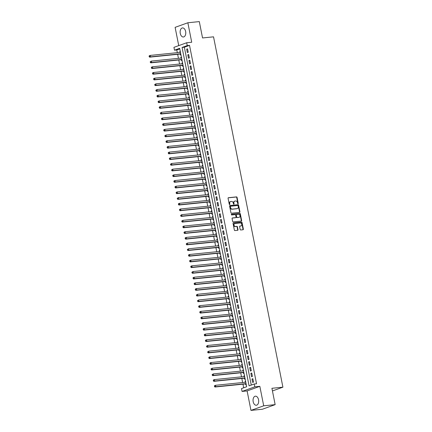 <?xml version="1.0" encoding="UTF-8"?>
<svg xmlns="http://www.w3.org/2000/svg" width="432" height="432" viewBox="0 0 432 432"><rect width="100%" height="100%" fill="white"/><g stroke="black" fill="none" stroke-linecap="round" stroke-linejoin="round"><path stroke-width="0.65" d="M238.005 203.764A0.4 0.313 70.2 0 0 238.243 203.337L237.071 197.408A0.572 0.448 70.2 0 0 236.509 196.895L228.415 197.716A0.572 0.448 70.2 0 0 228.074 198.32L229.252 204.255A0.4 0.313 70.2 0 0 229.878 204.19L229.727 203.423A1.836 1.431 70.2 0 1 230.548 201.55A1.836 1.431 70.2 0 1 230.812 201.49L231.487 201.42A1.836 1.431 70.2 0 1 233.28 203.062L233.431 203.828A0.4 0.313 70.2 0 0 234.063 203.764L233.912 202.997A1.836 1.431 70.2 0 1 234.727 201.123A1.836 1.431 70.2 0 1 234.997 201.064L235.672 200.993A1.836 1.431 70.2 0 1 237.46 202.635L237.616 203.402A0.4 0.313 70.2 0 0 238.005 203.764M237.865 203.737A0.4 0.313 70.2 0 0 237.897 203.461L236.725 197.532A0.572 0.448 70.2 0 0 236.164 197.019L228.193 197.829M229.505 204.59A0.4 0.313 70.2 0 0 229.538 204.314L229.387 203.548L229.727 203.423M233.685 204.163A0.4 0.313 70.2 0 0 233.717 203.888L233.566 203.121L233.912 202.997M258.552 399.746A4.558 2.803 -95.8 0 0 255.409 396.182A4.558 2.803 -95.8 0 0 253.184 401.679A4.558 2.803 -95.8 0 0 256.327 405.243A4.558 2.803 -95.8 0 0 258.552 399.746M185.636 31.487A4.558 2.803 -95.8 0 0 182.488 27.923A4.558 2.803 -95.8 0 0 180.268 33.421A4.558 2.803 -95.8 0 0 183.411 36.985A4.558 2.803 -95.8 0 0 185.636 31.487M240.181 229.468A0.572 0.448 70.2 0 0 240.743 229.981L243.016 229.748A0.572 0.448 70.2 0 0 243.351 229.144L242.05 222.556A0.572 0.448 70.2 0 0 241.488 222.043L233.393 222.869A0.572 0.448 70.2 0 0 233.059 223.474L234.36 230.056A0.572 0.448 70.2 0 0 234.922 230.569L237.665 230.294A0.572 0.448 70.2 0 0 238.005 229.689L237.443 226.87A0.572 0.448 70.2 0 0 236.882 226.357L235.526 226.492A1.534 1.193 70.2 0 1 234.058 225.266A1.534 1.193 70.2 0 1 234.711 223.56A1.534 1.193 70.2 0 1 234.932 223.506L240.262 222.966A1.534 1.193 70.2 0 1 241.726 224.192A1.534 1.193 70.2 0 1 241.078 225.904A1.534 1.193 70.2 0 1 240.851 225.952L239.965 226.044A0.572 0.448 70.2 0 0 239.625 226.649L240.181 229.468M254.243 383.999L254.804 386.845L242.066 391.435L241.504 388.589L246.667 386.732L179.663 48.33L174.501 50.188L173.934 47.347L186.673 42.757L187.234 45.603L182.072 47.461L249.08 385.862L254.243 383.999L256.532 383.767L189.529 45.365L187.234 45.603M186.673 42.757L191.711 42.244L187.855 22.766L199.309 21.6L202.543 37.951L213.538 36.833L282.906 387.175L271.917 388.292L275.152 404.644L263.698 405.81L259.843 386.332L254.804 386.845M239.576 212.387A0.572 0.448 70.2 0 0 239.917 211.783L238.61 205.195A0.572 0.448 70.2 0 0 238.054 204.682L229.959 205.508A0.572 0.448 70.2 0 0 229.619 206.107L230.926 212.695A0.572 0.448 70.2 0 0 231.482 213.208L239.576 212.387M240.332 213.878L241.634 220.46A0.572 0.448 70.2 0 1 241.294 221.065L233.204 221.891A0.572 0.448 70.2 0 1 232.643 221.378L232.081 218.56A0.572 0.448 70.2 0 1 232.421 217.955L235.705 217.62A0.572 0.448 70.2 0 0 236.045 217.015L235.672 215.147A0.572 0.448 70.2 0 0 235.116 214.634L231.698 214.979A0.4 0.313 70.2 0 1 231.541 214.202L239.771 213.365A0.572 0.448 70.2 0 1 240.332 213.878L239.987 213.997L241.288 220.585L241.634 220.46M275.152 404.644L262.413 409.234L250.965 410.4L263.698 405.81M187.855 22.766L175.117 27.356L178.735 45.619M245.263 382.261L245.106 381.483L245.619 381.434M245.587 383.902L245.786 384.896L246.272 384.723M244.134 376.574L243.983 375.797L244.496 375.748M244.458 378.216L244.658 379.21L245.144 379.037M243.011 370.888L242.854 370.111L243.367 370.057M243.335 372.53L243.529 373.523L244.021 373.345M241.882 365.202L241.731 364.424L242.239 364.37M242.206 366.838L242.406 367.837L242.892 367.659M240.759 359.516L240.602 358.738L241.115 358.684M241.083 361.152L241.277 362.151L241.769 361.973M239.63 353.824L239.479 353.047L239.987 352.998M239.954 355.466L240.154 356.459L240.64 356.287M238.507 348.138L238.351 347.36L238.864 347.312M238.831 349.78L239.026 350.773L239.512 350.6M237.379 342.452L237.227 341.674L237.735 341.62M237.703 344.093L237.902 345.087L238.388 344.909M236.255 336.766L236.099 335.988L236.612 335.934M236.579 338.402L236.774 339.401L237.26 339.223M235.127 331.074L234.97 330.302L235.483 330.248M235.451 332.716L235.651 333.709L236.137 333.536M233.998 325.388L233.847 324.61L234.36 324.562M234.328 327.029L234.522 328.023L235.008 327.85M232.875 319.702L232.718 318.924L233.231 318.87M233.199 321.343L233.399 322.337L233.885 322.159M231.746 314.015L231.595 313.238L232.108 313.184M232.07 315.652L232.27 316.651L232.756 316.472M230.623 308.329L230.467 307.552L230.98 307.498M230.947 309.965L231.142 310.964L231.633 310.786M229.495 302.638L229.343 301.86L229.851 301.811M229.819 304.279L230.018 305.273L230.504 305.1M228.371 296.951L228.215 296.174L228.728 296.125M228.695 298.593L228.89 299.587L229.381 299.414M227.243 291.265L227.092 290.488L227.599 290.434M227.567 292.907L227.767 293.9L228.253 293.722M226.12 285.579L225.963 284.801L226.476 284.747M226.444 287.215L226.638 288.214L227.124 288.036M224.991 279.887L224.84 279.115L225.347 279.061M225.315 281.529L225.515 282.523L226.001 282.35M223.868 274.201L223.711 273.424L224.224 273.375M224.192 275.843L224.386 276.836L224.872 276.664M222.739 268.515L222.588 267.737L223.096 267.683M223.063 270.157L223.263 271.15L223.749 270.977M221.611 262.829L221.459 262.051L221.972 261.997M221.94 264.465L222.134 265.464L222.62 265.286M220.487 257.143L220.331 256.365L220.844 256.311M220.811 258.779L221.011 259.778L221.497 259.6M219.359 251.451L219.208 250.673L219.721 250.625M219.688 253.093L219.883 254.086L220.369 253.913M218.236 245.765L218.079 244.987L218.592 244.939M218.56 247.406L218.754 248.4L219.245 248.227M217.107 240.079L216.956 239.301L217.469 239.247M217.431 241.72L217.631 242.714L218.117 242.536M215.984 234.392L215.827 233.615L216.34 233.561M216.308 236.029L216.502 237.028L216.994 236.849M214.855 228.701L214.704 227.929L215.212 227.875M215.179 230.342L215.379 231.336L215.865 231.163M213.732 223.015L213.575 222.237L214.088 222.188M214.056 224.656L214.25 225.65L214.736 225.477M212.603 217.328L212.452 216.551L212.96 216.497M212.927 218.97L213.127 219.964L213.613 219.791M211.48 211.642L211.324 210.865L211.837 210.811M211.804 213.284L211.999 214.277L212.485 214.099M210.352 205.956L210.2 205.178L210.708 205.124M210.676 207.592L210.875 208.591L211.361 208.413M209.223 200.264L209.072 199.487L209.585 199.438M209.552 201.906L209.747 202.9L210.233 202.727M208.1 194.578L207.943 193.801L208.456 193.752M208.424 196.22L208.624 197.213L209.11 197.041M206.971 188.892L206.82 188.114L207.333 188.06M207.301 190.534L207.495 191.527L207.981 191.349M205.848 183.206L205.691 182.428L206.204 182.374M206.172 184.842L206.366 185.841L206.858 185.663M204.719 177.514L204.568 176.742L205.081 176.688M205.043 179.156L205.243 180.149L205.729 179.977M203.596 171.828L203.44 171.05L203.953 171.002M203.92 173.47L204.115 174.463L204.606 174.29M202.468 166.142L202.316 165.364L202.824 165.31M202.792 167.783L202.991 168.777L203.477 168.604M201.344 160.456L201.188 159.678L201.701 159.624M201.668 162.097L201.863 163.091L202.354 162.913M200.216 154.769L200.065 153.992L200.572 153.938M200.54 156.406L200.74 157.405L201.226 157.226M199.093 149.078L198.936 148.3L199.449 148.252M199.417 150.719L199.611 151.713L200.097 151.54M197.964 143.392L197.813 142.614L198.32 142.565M198.288 145.033L198.488 146.027L198.974 145.854M196.841 137.705L196.684 136.928L197.197 136.874M197.165 139.347L197.359 140.341L197.845 140.162M195.712 132.019L195.556 131.242L196.069 131.188M196.036 133.655L196.236 134.654L196.722 134.476M194.584 126.333L194.432 125.555L194.945 125.501M194.913 127.969L195.107 128.968L195.593 128.79M193.46 120.641L193.304 119.864L193.817 119.815M193.784 122.283L193.984 123.277L194.47 123.104M192.332 114.955L192.181 114.178L192.694 114.129M192.656 116.597L192.856 117.59L193.342 117.418M191.209 109.269L191.052 108.491L191.565 108.437M191.533 110.911L191.727 111.904L192.218 111.726M190.08 103.583L189.929 102.805L190.436 102.751M190.404 105.219L190.604 106.218L191.09 106.04M188.957 97.891L188.8 97.114L189.313 97.065M189.281 99.533L189.475 100.526L189.967 100.354M187.828 92.205L187.677 91.427L188.185 91.379M188.152 93.847L188.352 94.84L188.838 94.667M186.705 86.519L186.548 85.741L187.061 85.687M187.029 88.16L187.223 89.154L187.709 88.976M185.576 80.833L185.425 80.055L185.933 80.001M185.9 82.469L186.1 83.468L186.586 83.29M184.453 75.146L184.297 74.369L184.81 74.315M184.777 76.783L184.972 77.782L185.458 77.603M183.325 69.455L183.173 68.677L183.681 68.629M183.649 71.096L183.848 72.09L184.334 71.917M182.196 63.769L182.045 62.991L182.558 62.942M182.525 65.41L182.72 66.404L183.206 66.231M181.073 58.082L180.916 57.305L181.429 57.251M181.397 59.724L181.597 60.718L182.083 60.539M188.212 52.24L187.537 48.827L186.678 49.135L187.353 52.547L188.212 52.24M189.34 57.926L188.665 54.513L187.801 54.826L188.482 58.234L189.34 57.926M190.463 63.612L189.788 60.199L188.93 60.512L189.605 63.925L190.463 63.612M191.592 69.304L190.917 65.891L190.058 66.199L190.733 69.611L191.592 69.304M192.721 74.99L192.04 71.577L191.182 71.885L191.857 75.298L192.721 74.99M193.844 80.676L193.169 77.263L192.31 77.571L192.985 80.984L193.844 80.676M194.972 86.362L194.297 82.949L193.433 83.263L194.108 86.675L194.972 86.362M196.096 92.048L195.421 88.636L194.562 88.949L195.237 92.362L196.096 92.048M197.224 97.74L196.549 94.327L195.685 94.635L196.36 98.048L197.224 97.74M198.347 103.426L197.672 100.013L196.814 100.321L197.489 103.734L198.347 103.426M199.476 109.112L198.801 105.7L197.937 106.013L198.612 109.42L199.476 109.112M200.599 114.799L199.924 111.386L199.066 111.699L199.741 115.112L200.599 114.799M201.728 120.485L201.053 117.077L200.189 117.385L200.869 120.798L201.728 120.485M202.851 126.176L202.176 122.764L201.317 123.071L201.992 126.484L202.851 126.176M203.98 131.863L203.305 128.45L202.441 128.758L203.121 132.17L203.98 131.863M205.108 137.549L204.428 134.136L203.569 134.449L204.244 137.862L205.108 137.549M206.231 143.235L205.556 139.822L204.698 140.135L205.373 143.548L206.231 143.235M207.36 148.927L206.68 145.514L205.821 145.822L206.496 149.234L207.36 148.927M208.483 154.613L207.808 151.2L206.95 151.508L207.625 154.921L208.483 154.613M209.612 160.299L208.937 156.886L208.073 157.199L208.748 160.607L209.612 160.299M210.735 165.985L210.06 162.572L209.201 162.886L209.876 166.298L210.735 165.985M211.864 171.671L211.189 168.264L210.325 168.572L211 171.985L211.864 171.671M212.987 177.363L212.312 173.95L211.453 174.258L212.128 177.671L212.987 177.363M214.115 183.049L213.44 179.636L212.576 179.944L213.257 183.357L214.115 183.049M215.239 188.735L214.564 185.323L213.705 185.636L214.38 189.049L215.239 188.735M216.367 194.422L215.692 191.009L214.828 191.322L215.509 194.735L216.367 194.422M217.496 200.113L216.815 196.7L215.957 197.008L216.632 200.421L217.496 200.113M218.619 205.799L217.944 202.387L217.085 202.694L217.76 206.107L218.619 205.799M219.748 211.486L219.067 208.073L218.209 208.381L218.884 211.793L219.748 211.486M220.871 217.172L220.196 213.759L219.337 214.072L220.012 217.485L220.871 217.172M221.999 222.858L221.324 219.451L220.46 219.758L221.135 223.171L221.999 222.858M223.123 228.55L222.448 225.137L221.589 225.445L222.264 228.857L223.123 228.55M224.251 234.236L223.576 230.823L222.712 231.131L223.387 234.544L224.251 234.236M225.374 239.922L224.699 236.509L223.841 236.822L224.516 240.235L225.374 239.922M226.503 245.608L225.828 242.195L224.964 242.509L225.639 245.921L226.503 245.608M227.626 251.3L226.951 247.887L226.093 248.195L226.768 251.608L227.626 251.3M228.755 256.986L228.08 253.573L227.216 253.881L227.896 257.294L228.755 256.986M229.878 262.672L229.203 259.259L228.344 259.567L229.019 262.98L229.878 262.672M231.007 268.358L230.332 264.946L229.473 265.259L230.148 268.672L231.007 268.358M232.135 274.045L231.455 270.632L230.596 270.945L231.271 274.358L232.135 274.045M233.258 279.736L232.583 276.323L231.725 276.631L232.4 280.044L233.258 279.736M234.387 285.422L233.712 282.01L232.848 282.317L233.523 285.73L234.387 285.422M235.51 291.109L234.835 287.696L233.977 288.009L234.652 291.422L235.51 291.109M236.639 296.795L235.964 293.382L235.1 293.695L235.775 297.108L236.639 296.795M237.762 302.486L237.087 299.074L236.228 299.381L236.903 302.794L237.762 302.486M238.891 308.173L238.216 304.76L237.352 305.068L238.027 308.48L238.891 308.173M240.014 313.859L239.339 310.446L238.48 310.754L239.155 314.167L240.014 313.859M241.142 319.545L240.467 316.132L239.603 316.445L240.284 319.858L241.142 319.545M242.266 325.231L241.591 321.818L240.732 322.132L241.407 325.544L242.266 325.231M243.394 330.923L242.719 327.51L241.861 327.818L242.536 331.231L243.394 330.923M244.523 336.609L243.842 333.196L242.984 333.504L243.659 336.917L244.523 336.609M245.646 342.295L244.971 338.882L244.112 339.196L244.787 342.603L245.646 342.295M246.775 347.981L246.1 344.569L245.236 344.882L245.911 348.295L246.775 347.981M247.898 353.673L247.223 350.26L246.364 350.568L247.039 353.981L247.898 353.673M249.026 359.359L248.351 355.946L247.487 356.254L248.162 359.667L249.026 359.359M250.15 365.045L249.475 361.633L248.616 361.94L249.291 365.353L250.15 365.045M251.278 370.732L250.603 367.319L249.739 367.632L250.414 371.045L251.278 370.732M252.401 376.418L251.726 373.005L250.868 373.318L251.543 376.731L252.401 376.418M189.529 45.365L184.361 47.228L251.257 385.074M251.991 379.004L252.671 382.417L253.53 382.109L252.855 378.697L251.991 379.004L252.898 378.913M179.771 48.881L176.791 49.955L177.325 52.661M177.649 54.302L178.454 58.347M178.778 59.989L179.577 64.033M179.901 65.675L180.706 69.725M181.03 71.361L181.829 75.411M182.153 77.053L182.957 81.097M183.281 82.739L184.081 86.783M184.405 88.425L185.209 92.475M185.533 94.111L186.332 98.161M186.656 99.797L187.461 103.847M187.785 105.489L188.584 109.534M188.914 111.175L189.713 115.22M190.037 116.861L190.836 120.911M191.165 122.548L191.965 126.598M192.289 128.239L193.093 132.284M193.417 133.925L194.216 137.97M194.54 139.612L195.345 143.662M195.669 145.298L196.468 149.348M196.792 150.984L197.597 155.034M197.921 156.676L198.72 160.72M199.044 162.362L199.849 166.406M200.173 168.048L200.972 172.098M201.301 173.734L202.1 177.784M202.424 179.426L203.224 183.47M203.553 185.112L204.352 189.157M204.676 190.798L205.481 194.848M205.805 196.484L206.604 200.534M206.928 202.171L207.733 206.221M208.057 207.862L208.856 211.907M209.18 213.548L209.984 217.593M210.308 219.235L211.108 223.285M211.432 224.921L212.236 228.971M212.56 230.612L213.359 234.657M213.683 236.299L214.488 240.343M214.812 241.985L215.611 246.035M215.941 247.671L216.74 251.721M217.064 253.357L217.868 257.407M218.192 259.049L218.992 263.093M219.316 264.735L220.12 268.78M220.444 270.421L221.243 274.471M221.567 276.107L222.372 280.157M222.696 281.799L223.495 285.844M223.819 287.485L224.624 291.53M224.948 293.171L225.747 297.216M226.071 298.858L226.876 302.908M227.2 304.544L227.999 308.594M228.328 310.235L229.127 314.28M229.451 315.922L230.256 319.966M230.58 321.608L231.379 325.658M231.703 327.294L232.508 331.344M232.832 332.986L233.631 337.03M233.955 338.672L234.76 342.716M235.084 344.358L235.883 348.403M236.207 350.044L237.011 354.094M237.335 355.73L238.135 359.78M238.459 361.422L239.263 365.467M239.587 367.108L240.386 371.153M240.716 372.794L241.515 376.844M241.839 378.481L242.638 382.531M242.968 384.167L243.686 387.806M180.279 51.44L179.793 51.619L179.944 52.396M180.274 54.032L180.468 55.031L180.954 54.853M180.916 57.305L181.408 57.127M182.045 62.991L182.531 62.818M183.173 68.677L183.659 68.504M184.297 74.369L184.783 74.191M185.425 80.055L185.911 79.877M186.548 85.741L187.034 85.568M187.677 91.427L188.163 91.255M188.8 97.114L189.286 96.941M189.929 102.805L190.415 102.627M191.052 108.491L191.543 108.313M192.181 114.178L192.667 114.005M193.304 119.864L193.795 119.691M194.432 125.555L194.918 125.377M195.556 131.242L196.047 131.063M196.684 136.928L197.17 136.755M197.813 142.614L198.299 142.441M198.936 148.3L199.422 148.127M200.065 153.992L200.551 153.814M201.188 159.678L201.674 159.5M202.316 165.364L202.802 165.191M203.44 171.05L203.926 170.878M204.568 176.742L205.054 176.564M205.691 182.428L206.183 182.25M206.82 188.114L207.306 187.942M207.943 193.801L208.435 193.628M209.072 199.487L209.558 199.314M210.2 205.178L210.686 205M211.324 210.865L211.81 210.686M212.452 216.551L212.938 216.378M213.575 222.237L214.061 222.064M214.704 227.929L215.19 227.75M215.827 233.615L216.313 233.437M216.956 239.301L217.442 239.123M218.079 244.987L218.57 244.814M219.208 250.673L219.694 250.501M220.331 256.365L220.822 256.187M221.459 262.051L221.945 261.873M222.588 267.737L223.074 267.565M223.711 273.424L224.197 273.251M224.84 279.115L225.326 278.937M225.963 284.801L226.449 284.623M227.092 290.488L227.578 290.309M228.215 296.174L228.701 296.001M229.343 301.86L229.829 301.687M230.467 307.552L230.958 307.373M231.595 313.238L232.081 313.06M232.718 318.924L233.21 318.751M233.847 324.61L234.333 324.437M234.97 330.302L235.462 330.124M236.099 335.988L236.585 335.81M237.227 341.674L237.713 341.496M238.351 347.36L238.837 347.188M239.479 353.047L239.965 352.874M240.602 358.738L241.088 358.56M241.731 364.424L242.217 364.246M242.854 370.111L243.34 369.938M243.983 375.797L244.469 375.624M245.106 381.483L245.597 381.31M272.441 390.949L282.906 387.175M259.843 386.332L247.104 390.922L250.965 410.4M247.104 390.922L242.066 391.435M176.791 49.955L174.501 50.188M184.361 47.228L182.072 47.461M179.793 51.619L180.306 51.565M186.678 49.135L187.58 49.043M187.801 54.826L188.708 54.734M188.93 60.512L189.832 60.421M190.058 66.199L190.96 66.107M191.182 71.885L192.083 71.793M192.31 77.571L193.212 77.479M193.433 83.263L194.341 83.171M194.562 88.949L195.464 88.857M195.685 94.635L196.592 94.543M196.814 100.321L197.716 100.229M197.937 106.013L198.844 105.921M199.066 111.699L199.967 111.607M200.189 117.385L201.096 117.293M201.317 123.071L202.219 122.98M202.441 128.758L203.348 128.666M203.569 134.449L204.471 134.357M204.698 140.135L205.6 140.044M205.821 145.822L206.723 145.73M206.95 151.508L207.851 151.416M208.073 157.199L208.98 157.102M209.201 162.886L210.103 162.794M210.325 168.572L211.232 168.48M211.453 174.258L212.355 174.166M212.576 179.944L213.484 179.852M213.705 185.636L214.607 185.544M214.828 191.322L215.735 191.23M215.957 197.008L216.859 196.916M217.085 202.694L217.987 202.603M218.209 208.381L219.11 208.289M219.337 214.072L220.239 213.98M220.46 219.758L221.368 219.667M221.589 225.445L222.491 225.353M222.712 231.131L223.619 231.039M223.841 236.822L224.743 236.731M224.964 242.509L225.871 242.417M226.093 248.195L226.994 248.103M227.216 253.881L228.123 253.789M228.344 259.567L229.246 259.475M229.473 265.259L230.375 265.167M230.596 270.945L231.498 270.853M231.725 276.631L232.627 276.539M232.848 282.317L233.755 282.226M233.977 288.009L234.878 287.917M235.1 293.695L236.007 293.603M236.228 299.381L237.13 299.29M237.352 305.068L238.259 304.976M238.48 310.754L239.382 310.662M239.603 316.445L240.511 316.354M240.732 322.132L241.634 322.04M241.861 327.818L242.762 327.726M242.984 333.504L243.886 333.412M244.112 339.196L245.014 339.104M245.236 344.882L246.143 344.79M246.364 350.568L247.266 350.476M247.487 356.254L248.395 356.162M248.616 361.94L249.518 361.849M249.739 367.632L250.646 367.54M250.868 373.318L251.77 373.226M234.56 201.199A1.836 1.431 70.2 0 0 234.382 201.247A1.836 1.431 70.2 0 0 233.566 203.121M230.38 201.625A1.836 1.431 70.2 0 0 230.202 201.674A1.836 1.431 70.2 0 0 229.387 203.548M239.458 212.398A0.572 0.448 70.2 0 0 239.571 211.907L238.264 205.319A0.572 0.448 70.2 0 0 237.708 204.806L229.732 205.616M238.102 205.875A0.4 0.313 70.2 0 0 237.713 205.513L230.607 206.237A0.4 0.313 70.2 0 0 230.369 206.658L230.531 207.468A1.836 1.431 70.2 0 0 232.324 209.11L237.179 208.613A1.836 1.431 70.2 0 0 237.449 208.553A1.836 1.431 70.2 0 0 238.264 206.68L238.102 205.875M230.494 206.275L230.261 206.361A0.4 0.313 70.2 0 0 230.024 206.782L230.369 206.658M237.271 208.602A1.836 1.431 70.2 0 1 237.103 208.678A1.836 1.431 70.2 0 1 236.833 208.737L231.979 209.234A1.836 1.431 70.2 0 1 230.186 207.592L230.024 206.782M241.175 221.081A0.572 0.448 70.2 0 0 241.288 220.585M232.2 218.068L235.359 217.744A0.572 0.448 70.2 0 0 235.521 217.685M231.363 214.31L239.771 213.365M239.112 217.274A1.534 1.193 70.2 0 0 239.333 217.22A1.534 1.193 70.2 0 0 239.981 215.514A1.534 1.193 70.2 0 0 238.518 214.288L236.644 214.477A0.572 0.448 70.2 0 0 236.304 215.082L236.671 216.95A0.572 0.448 70.2 0 0 237.233 217.463L238.766 217.399A1.534 1.193 70.2 0 0 238.993 217.345A1.534 1.193 70.2 0 0 239.155 217.269M236.482 214.537L236.299 214.601A0.572 0.448 70.2 0 0 235.958 215.206L236.304 215.082M238.766 217.399L236.887 217.588A0.572 0.448 70.2 0 1 236.331 217.075L235.958 215.206M239.987 213.997A0.572 0.448 70.2 0 0 239.425 213.489M240.899 225.947A1.534 1.193 70.2 0 1 240.732 226.028A1.534 1.193 70.2 0 1 240.511 226.076L239.738 226.152M234.544 223.636A1.534 1.193 70.2 0 0 234.365 223.684A1.534 1.193 70.2 0 0 233.717 225.391A1.534 1.193 70.2 0 0 235.181 226.616L235.526 226.492M237.546 230.305A0.572 0.448 70.2 0 0 237.659 229.813L237.098 226.994A0.572 0.448 70.2 0 0 236.542 226.481L235.181 226.616M242.892 229.759A0.572 0.448 70.2 0 0 243.011 229.268L241.704 222.68A0.572 0.448 70.2 0 0 241.142 222.167L233.172 222.977M180.457 52.342L150.206 55.42L150.487 56.84L149.629 57.154L180.635 53.995A0.583 0.454 -109.8 0 1 180.787 54.011M149.548 56.57L149.434 55.998L149.094 56.122L149.202 56.695L150.487 56.84L180.738 53.762M149.094 56.122L149.342 55.728L150.206 55.42L149.434 55.998M149.629 57.154L149.202 56.695M181.586 58.028L151.33 61.106L151.61 62.532L150.752 62.84L181.764 59.686A0.583 0.454 -109.8 0 1 181.915 59.697M150.676 62.257L150.563 61.69L150.217 61.814L150.331 62.381L151.61 62.532L181.867 59.454M150.217 61.814L151.33 61.106L150.563 61.69M150.752 62.84L150.331 62.381M182.709 63.715L152.458 66.793L152.739 68.218L151.88 68.526L182.887 65.372A0.583 0.454 -109.8 0 1 183.038 65.389M151.799 67.943L151.686 67.376L151.346 67.5L151.459 68.067L152.739 68.218L182.99 65.14M151.346 67.5L151.594 67.106L152.458 66.793L151.686 67.376M151.88 68.526L151.459 68.067M183.838 69.406L153.581 72.484L153.868 73.904L153.004 74.212L184.016 71.059A0.583 0.454 -109.8 0 1 184.167 71.075M152.928 73.629L152.815 73.062L152.469 73.186L152.582 73.753L153.868 73.904L184.118 70.826M152.469 73.186L152.723 72.792L153.581 72.484L152.815 73.062M153.004 74.212L152.582 73.753M184.961 75.092L154.71 78.17L154.991 79.591L154.132 79.904L185.144 76.745A0.583 0.454 -109.8 0 1 185.29 76.761M154.051 79.321L153.938 78.748L153.598 78.872L153.711 79.445L154.991 79.591L185.242 76.513M153.598 78.872L153.851 78.478L154.71 78.17L153.938 78.748M154.132 79.904L153.711 79.445M186.089 80.779L155.833 83.857L156.119 85.277L155.255 85.59L186.268 82.436A0.583 0.454 -109.8 0 1 186.419 82.447M155.18 85.007L155.066 84.44L154.721 84.559L154.834 85.131L156.119 85.277L186.37 82.199M154.721 84.559L155.833 83.857L155.066 84.44M155.255 85.59L154.834 85.131M187.213 86.465L156.962 89.543L157.243 90.968L156.384 91.276L187.396 88.123A0.583 0.454 -109.8 0 1 187.547 88.133M156.303 90.693L156.195 90.126L155.849 90.25L155.963 90.817L157.243 90.968L187.493 87.89M155.849 90.25L156.962 89.543L156.195 90.126M156.384 91.276L155.963 90.817M188.341 92.156L158.09 95.234L158.371 96.655L157.507 96.962L188.519 93.809A0.583 0.454 -109.8 0 1 188.671 93.825M157.432 96.379L157.318 95.812L156.973 95.936L157.086 96.503L158.371 96.655L188.622 93.577M156.973 95.936L157.226 95.542L158.09 95.234L157.318 95.812M157.507 96.962L157.086 96.503M189.464 97.843L159.214 100.921L159.494 102.341L158.636 102.649L189.648 99.495A0.583 0.454 -109.8 0 1 189.799 99.511M158.56 102.071L158.447 101.498L158.101 101.623L158.215 102.19L159.494 102.341L189.751 99.263M158.101 101.623L158.355 101.228L159.214 100.921L158.447 101.498M158.636 102.649L158.215 102.19M190.593 103.529L160.342 106.607L160.623 108.027L159.759 108.34L190.771 105.181A0.583 0.454 -109.8 0 1 190.922 105.197M159.683 107.757L159.57 107.185L159.224 107.309L159.338 107.881L160.623 108.027L190.874 104.949M159.224 107.309L159.478 106.915L160.342 106.607L159.57 107.185M159.759 108.34L159.338 107.881M191.722 109.215L161.465 112.293L161.746 113.713L160.888 114.026L191.9 110.873A0.583 0.454 -109.8 0 1 192.051 110.884M160.812 113.443L160.699 112.876L160.353 113L160.466 113.567L161.746 113.713L192.002 110.641M160.353 113L161.465 112.293L160.699 112.876M160.888 114.026L160.466 113.567M192.845 114.901L162.594 117.979L162.875 119.405L162.016 119.713L193.023 116.559A0.583 0.454 -109.8 0 1 193.174 116.575M161.935 119.129L161.822 118.562L161.482 118.687L161.59 119.254L162.875 119.405L193.126 116.327M161.482 118.687L161.73 118.292L162.594 117.979L161.822 118.562M162.016 119.713L161.59 119.254M193.973 120.593L163.717 123.671L163.998 125.091L163.139 125.399L194.152 122.245A0.583 0.454 -109.8 0 1 194.303 122.261M163.064 124.816L162.95 124.249L162.605 124.373L162.718 124.94L163.998 125.091L194.254 122.013M162.605 124.373L162.859 123.979L163.717 123.671L162.95 124.249M163.139 125.399L162.718 124.94M195.097 126.279L164.846 129.357L165.127 130.777L164.268 131.09L195.275 127.931A0.583 0.454 -109.8 0 1 195.426 127.948M164.187 130.507L164.074 129.935L163.733 130.059L163.841 130.631L165.127 130.777L195.377 127.699M163.733 130.059L163.982 129.665L164.846 129.357L164.074 129.935M164.268 131.09L163.841 130.631M196.225 131.965L165.969 135.043L166.255 136.463L165.391 136.777L196.403 133.623A0.583 0.454 -109.8 0 1 196.555 133.634M165.316 136.193L165.202 135.626L164.857 135.745L164.97 136.318L166.255 136.463L196.506 133.385M164.857 135.745L165.969 135.043L165.202 135.626M165.391 136.777L164.97 136.318M197.348 137.651L167.098 140.729L167.378 142.155L166.52 142.463L197.532 139.309A0.583 0.454 -109.8 0 1 197.678 139.32M166.439 141.88L166.325 141.313L165.985 141.437L166.099 142.004L167.378 142.155L197.629 139.077M165.985 141.437L166.239 141.043L167.098 140.729L166.325 141.313M166.52 142.463L166.099 142.004M198.477 143.343L168.221 146.421L168.507 147.841L167.643 148.149L198.655 144.995A0.583 0.454 -109.8 0 1 198.806 145.012M167.567 147.566L167.454 146.999L167.108 147.123L167.222 147.69L168.507 147.841L198.758 144.763M167.108 147.123L167.362 146.729L168.221 146.421L167.454 146.999M167.643 148.149L167.222 147.69M199.6 149.029L169.349 152.107L169.63 153.527L168.772 153.835L199.784 150.682A0.583 0.454 -109.8 0 1 199.935 150.698M168.691 153.252L168.583 152.685L168.237 152.809L168.35 153.376L169.63 153.527L199.881 150.449M168.237 152.809L168.491 152.415L169.349 152.107L168.583 152.685M168.772 153.835L168.35 153.376M200.729 154.715L170.478 157.793L170.759 159.214L169.895 159.527L200.907 156.368A0.583 0.454 -109.8 0 1 201.058 156.384M169.819 158.944L169.706 158.371L169.36 158.495L169.474 159.068L170.759 159.214L201.01 156.136M169.36 158.495L169.614 158.101L170.478 157.793L169.706 158.371M169.895 159.527L169.474 159.068M201.852 160.402L171.601 163.48L171.882 164.9L171.023 165.213L202.036 162.059A0.583 0.454 -109.8 0 1 202.187 162.07M170.942 164.63L170.834 164.063L170.489 164.187L170.602 164.754L171.882 164.9L202.138 161.822M170.489 164.187L171.601 163.48L170.834 164.063M171.023 165.213L170.602 164.754M202.981 166.088L172.73 169.166L173.011 170.591L172.147 170.899L203.159 167.746A0.583 0.454 -109.8 0 1 203.31 167.762M172.071 170.316L171.958 169.749L171.612 169.873L171.725 170.44L173.011 170.591L203.261 167.513M171.612 169.873L172.73 169.166L171.958 169.749M172.147 170.899L171.725 170.44M204.109 171.779L173.853 174.857L174.134 176.278L173.275 176.585L204.287 173.432A0.583 0.454 -109.8 0 1 204.439 173.448M173.2 176.002L173.086 175.435L172.741 175.559L172.854 176.126L174.134 176.278L204.39 173.2M172.741 175.559L172.994 175.165L173.853 174.857L173.086 175.435M173.275 176.585L172.854 176.126M205.232 177.466L174.982 180.544L175.262 181.964L174.398 182.277L205.411 179.118A0.583 0.454 -109.8 0 1 205.562 179.134M174.323 181.694L174.209 181.121L173.869 181.246L173.977 181.818L175.262 181.964L205.513 178.886M173.869 181.246L174.118 180.851L174.982 180.544L174.209 181.121M174.398 182.277L173.977 181.818M206.361 183.152L176.105 186.23L176.386 187.65L175.527 187.963L206.539 184.804A0.583 0.454 -109.8 0 1 206.69 184.82M175.451 187.38L175.338 186.808L174.992 186.932L175.106 187.504L176.386 187.65L206.642 184.572M174.992 186.932L175.246 186.538L176.105 186.23L175.338 186.808M175.527 187.963L175.106 187.504M207.484 188.838L177.233 191.916L177.514 193.342L176.656 193.649L207.662 190.496A0.583 0.454 -109.8 0 1 207.814 190.507M176.575 193.066L176.461 192.499L176.121 192.623L176.229 193.19L177.514 193.342L207.765 190.264M176.121 192.623L176.369 192.229L177.233 191.916L176.461 192.499M176.656 193.649L176.229 193.19M208.613 194.53L178.357 197.602L178.637 199.028L177.779 199.336L208.791 196.182A0.583 0.454 -109.8 0 1 208.942 196.198M177.703 198.752L177.59 198.185L177.244 198.31L177.358 198.877L178.637 199.028L208.894 195.95M177.244 198.31L178.357 197.602L177.59 198.185M177.779 199.336L177.358 198.877M209.736 200.216L179.485 203.294L179.766 204.714L178.907 205.022L209.914 201.868A0.583 0.454 -109.8 0 1 210.065 201.884M178.826 204.439L178.713 203.872L178.373 203.996L178.486 204.563L179.766 204.714L210.017 201.636M178.373 203.996L178.627 203.602L179.485 203.294L178.713 203.872M178.907 205.022L178.486 204.563M210.865 205.902L180.608 208.98L180.895 210.4L180.031 210.713L211.043 207.554A0.583 0.454 -109.8 0 1 211.194 207.571M179.955 210.13L179.842 209.558L179.496 209.682L179.609 210.254L180.895 210.4L211.145 207.322M179.496 209.682L179.75 209.288L180.608 208.98L179.842 209.558M180.031 210.713L179.609 210.254M211.988 211.588L181.737 214.666L182.018 216.086L181.159 216.4L212.171 213.246A0.583 0.454 -109.8 0 1 212.323 213.257M181.078 215.816L180.97 215.249L180.625 215.374L180.738 215.941L182.018 216.086L212.269 213.008M180.625 215.374L181.737 214.666L180.97 215.249M181.159 216.4L180.738 215.941M213.116 217.274L182.866 220.352L183.146 221.778L182.282 222.086L213.295 218.932A0.583 0.454 -109.8 0 1 213.446 218.948M182.207 221.503L182.093 220.936L181.748 221.06L181.861 221.627L183.146 221.778L213.397 218.7M181.748 221.06L182.866 220.352L182.093 220.936M182.282 222.086L181.861 221.627M214.24 222.966L183.989 226.044L184.27 227.464L183.411 227.772L214.423 224.618A0.583 0.454 -109.8 0 1 214.574 224.635M183.33 227.189L183.222 226.622L182.876 226.746L182.99 227.313L184.27 227.464L214.526 224.386M182.876 226.746L183.13 226.352L183.989 226.044L183.222 226.622M183.411 227.772L182.99 227.313M215.368 228.652L185.117 231.73L185.398 233.15L184.534 233.464L215.546 230.305A0.583 0.454 -109.8 0 1 215.698 230.321M184.459 232.88L184.345 232.308L184 232.432L184.113 233.005L185.398 233.15L215.649 230.072M184 232.432L184.253 232.038L185.117 231.73L184.345 232.308M184.534 233.464L184.113 233.005M216.491 234.338L186.241 237.416L186.521 238.837L185.663 239.15L216.675 235.991A0.583 0.454 -109.8 0 1 216.826 236.007M185.587 238.567L185.474 237.994L185.128 238.118L185.242 238.691L186.521 238.837L216.778 235.759M185.128 238.118L185.382 237.724L186.241 237.416L185.474 237.994M185.663 239.15L185.242 238.691M217.62 240.025L187.369 243.103L187.65 244.528L186.786 244.836L217.798 241.682A0.583 0.454 -109.8 0 1 217.949 241.693M186.71 244.253L186.597 243.686L186.251 243.81L186.365 244.377L187.65 244.528L217.901 241.45M186.251 243.81L187.369 243.103L186.597 243.686M186.786 244.836L186.365 244.377M218.749 245.711L188.492 248.789L188.773 250.214L187.915 250.522L218.927 247.369A0.583 0.454 -109.8 0 1 219.078 247.385M187.839 249.939L187.726 249.372L187.38 249.496L187.493 250.063L188.773 250.214L219.029 247.136M187.38 249.496L188.492 248.789L187.726 249.372M187.915 250.522L187.493 250.063M219.872 251.402L189.621 254.48L189.902 255.901L189.043 256.208L220.05 253.055A0.583 0.454 -109.8 0 1 220.201 253.071M188.962 255.625L188.849 255.058L188.509 255.182L188.617 255.749L189.902 255.901L220.153 252.823M188.509 255.182L188.757 254.788L189.621 254.48L188.849 255.058M189.043 256.208L188.617 255.749M221 257.089L190.744 260.167L191.025 261.587L190.166 261.9L221.179 258.741A0.583 0.454 -109.8 0 1 221.33 258.757M190.091 261.317L189.977 260.744L189.632 260.869L189.745 261.441L191.025 261.587L221.281 258.509M189.632 260.869L189.886 260.474L190.744 260.167L189.977 260.744M190.166 261.9L189.745 261.441M222.124 262.775L191.873 265.853L192.154 267.273L191.295 267.586L222.302 264.433A0.583 0.454 -109.8 0 1 222.453 264.443M191.214 267.003L191.101 266.436L190.76 266.56L190.874 267.127L192.154 267.273L222.404 264.195M190.76 266.56L191.009 266.166L191.873 265.853L191.101 266.436M191.295 267.586L190.874 267.127M223.252 268.461L192.996 271.539L193.282 272.965L192.418 273.272L223.43 270.119A0.583 0.454 -109.8 0 1 223.582 270.13M192.343 272.689L192.229 272.122L191.884 272.246L191.997 272.813L193.282 272.965L223.533 269.887M191.884 272.246L192.996 271.539L192.229 272.122M192.418 273.272L191.997 272.813M224.375 274.153L194.125 277.231L194.405 278.651L193.547 278.959L224.559 275.805A0.583 0.454 -109.8 0 1 224.705 275.821M193.466 278.375L193.358 277.808L193.012 277.933L193.126 278.5L194.405 278.651L224.656 275.573M193.012 277.933L193.266 277.538L194.125 277.231L193.358 277.808M193.547 278.959L193.126 278.5M225.504 279.839L195.248 282.917L195.534 284.337L194.67 284.65L225.682 281.491A0.583 0.454 -109.8 0 1 225.833 281.507M194.594 284.067L194.481 283.495L194.135 283.619L194.249 284.191L195.534 284.337L225.785 281.259M194.135 283.619L194.389 283.225L195.248 282.917L194.481 283.495M194.67 284.65L194.249 284.191M226.627 285.525L196.376 288.603L196.657 290.023L195.799 290.336L226.811 287.177A0.583 0.454 -109.8 0 1 226.962 287.194M195.718 289.753L195.61 289.181L195.264 289.305L195.377 289.877L196.657 290.023L226.913 286.945M195.264 289.305L195.518 288.911L196.376 288.603L195.61 289.181M195.799 290.336L195.377 289.877M227.756 291.211L197.505 294.289L197.786 295.715L196.922 296.023L227.934 292.869A0.583 0.454 -109.8 0 1 228.085 292.88M196.846 295.439L196.733 294.872L196.387 294.997L196.501 295.564L197.786 295.715L228.037 292.637M196.387 294.997L197.505 294.289L196.733 294.872M196.922 296.023L196.501 295.564M228.879 296.897L198.628 299.975L198.909 301.401L198.05 301.709L229.063 298.555A0.583 0.454 -109.8 0 1 229.214 298.571M197.975 301.126L197.861 300.559L197.516 300.683L197.629 301.25L198.909 301.401L229.165 298.323M197.516 300.683L198.628 299.975L197.861 300.559M198.05 301.709L197.629 301.25M230.008 302.589L199.757 305.667L200.038 307.087L199.174 307.395L230.186 304.241A0.583 0.454 -109.8 0 1 230.337 304.258M199.098 306.812L198.985 306.245L198.639 306.369L198.752 306.936L200.038 307.087L230.288 304.009M198.639 306.369L198.893 305.975L199.757 305.667L198.985 306.245M199.174 307.395L198.752 306.936M231.136 308.275L200.88 311.353L201.161 312.773L200.302 313.087L231.314 309.928A0.583 0.454 -109.8 0 1 231.466 309.944M200.227 312.503L200.113 311.931L199.768 312.055L199.881 312.628L201.161 312.773L231.417 309.695M199.768 312.055L200.021 311.661L200.88 311.353L200.113 311.931M200.302 313.087L199.881 312.628M232.259 313.961L202.009 317.039L202.289 318.46L201.431 318.773L232.438 315.619A0.583 0.454 -109.8 0 1 232.589 315.63M201.35 318.19L201.236 317.623L200.896 317.747L201.004 318.314L202.289 318.46L232.54 315.382M200.896 317.747L201.145 317.353L202.009 317.039L201.236 317.623M201.431 318.773L201.004 318.314M233.388 319.648L203.132 322.726L203.413 324.151L202.554 324.459L233.566 321.305A0.583 0.454 -109.8 0 1 233.717 321.316M202.478 323.876L202.365 323.309L202.019 323.433L202.133 324L203.413 324.151L233.669 321.073M202.019 323.433L203.132 322.726L202.365 323.309M202.554 324.459L202.133 324M234.511 325.339L204.26 328.417L204.541 329.837L203.683 330.145L234.689 326.992A0.583 0.454 -109.8 0 1 234.841 327.008M203.602 329.562L203.488 328.995L203.148 329.119L203.256 329.686L204.541 329.837L234.792 326.759M203.148 329.119L203.396 328.725L204.26 328.417L203.488 328.995M203.683 330.145L203.256 329.686M235.64 331.025L205.384 334.103L205.67 335.524L204.806 335.831L235.818 332.678A0.583 0.454 -109.8 0 1 235.969 332.694M204.73 335.254L204.617 334.681L204.271 334.805L204.385 335.372L205.67 335.524L235.921 332.446M204.271 334.805L204.525 334.411L205.384 334.103L204.617 334.681M204.806 335.831L204.385 335.372M236.763 336.712L206.512 339.79L206.793 341.21L205.934 341.523L236.947 338.364A0.583 0.454 -109.8 0 1 237.092 338.38M205.853 340.94L205.74 340.367L205.4 340.492L205.513 341.064L206.793 341.21L237.044 338.132M205.4 340.492L205.654 340.097L206.512 339.79L205.74 340.367M205.934 341.523L205.513 341.064M237.892 342.398L207.635 345.476L207.922 346.901L207.058 347.209L238.07 344.056A0.583 0.454 -109.8 0 1 238.221 344.066M206.982 346.626L206.869 346.059L206.523 346.183L206.636 346.75L207.922 346.901L238.172 343.823M206.523 346.183L207.635 345.476L206.869 346.059M207.058 347.209L206.636 346.75M239.015 348.084L208.764 351.162L209.045 352.588L208.186 352.895L239.198 349.742A0.583 0.454 -109.8 0 1 239.35 349.758M208.105 352.312L207.997 351.745L207.652 351.869L207.765 352.436L209.045 352.588L239.296 349.51M207.652 351.869L208.764 351.162L207.997 351.745M208.186 352.895L207.765 352.436M240.143 353.776L209.893 356.854L210.173 358.274L209.309 358.582L240.322 355.428A0.583 0.454 -109.8 0 1 240.473 355.444M209.234 357.998L209.12 357.431L208.775 357.556L208.888 358.123L210.173 358.274L240.424 355.196M208.775 357.556L209.029 357.161L209.893 356.854L209.12 357.431M209.309 358.582L208.888 358.123M241.267 359.462L211.016 362.54L211.297 363.96L210.438 364.273L241.45 361.114A0.583 0.454 -109.8 0 1 241.601 361.13M210.362 363.69L210.249 363.118L209.903 363.242L210.017 363.814L211.297 363.96L241.553 360.882M209.903 363.242L210.157 362.848L211.016 362.54L210.249 363.118M210.438 364.273L210.017 363.814M242.395 365.148L212.144 368.226L212.425 369.646L211.561 369.959L242.573 366.806A0.583 0.454 -109.8 0 1 242.725 366.817M211.486 369.376L211.372 368.809L211.027 368.928L211.14 369.5L212.425 369.646L242.676 366.568M211.027 368.928L212.144 368.226L211.372 368.809M211.561 369.959L211.14 369.5M243.524 370.834L213.268 373.912L213.548 375.338L212.69 375.646L243.702 372.492A0.583 0.454 -109.8 0 1 243.853 372.503M212.614 375.062L212.501 374.495L212.155 374.62L212.269 375.187L213.548 375.338L243.805 372.26M212.155 374.62L213.268 373.912L212.501 374.495M212.69 375.646L212.269 375.187M244.647 376.526L214.396 379.604L214.677 381.024L213.813 381.332L244.825 378.178A0.583 0.454 -109.8 0 1 244.976 378.194M213.737 380.749L213.624 380.182L213.284 380.306L213.392 380.873L214.677 381.024L244.928 377.946M213.284 380.306L213.532 379.912L214.396 379.604L213.624 380.182M213.813 381.332L213.392 380.873M245.776 382.212L215.519 385.29L215.8 386.71L214.942 387.018L245.954 383.864A0.583 0.454 -109.8 0 1 246.105 383.881M214.866 386.44L214.753 385.868L214.407 385.992L214.52 386.559L215.8 386.71L246.056 383.632M214.407 385.992L214.661 385.598L215.519 385.29L214.753 385.868M214.942 387.018L214.52 386.559M237.897 203.461L238.243 203.337M229.538 204.314L229.878 204.19M233.717 203.888L234.063 203.764M236.164 197.019L236.509 196.895M236.725 197.532L237.071 197.408M237.708 204.806L238.054 204.682M238.264 205.319L238.61 205.195M239.571 211.907L239.917 211.783M230.186 207.592L230.531 207.468M231.979 209.234L232.324 209.11M236.833 208.737L237.179 208.613M235.359 217.744L235.705 217.62M236.331 217.075L236.671 216.95M236.887 217.588L237.233 217.463M240.511 226.076L240.851 225.952M236.542 226.481L236.882 226.357M237.098 226.994L237.443 226.87M237.659 229.813L238.005 229.689M241.142 222.167L241.488 222.043M241.704 222.68L242.05 222.556M243.011 229.268L243.351 229.144M234.382 201.247L234.727 201.123M230.202 201.674L230.548 201.55M230.202 206.372L230.548 206.248M237.103 208.678L237.449 208.553M235.445 217.728L235.791 217.604M238.993 217.345L239.333 217.22M236.212 214.623L236.558 214.499M240.732 226.028L241.078 225.904M234.365 223.684L234.711 223.56"/></g></svg>
